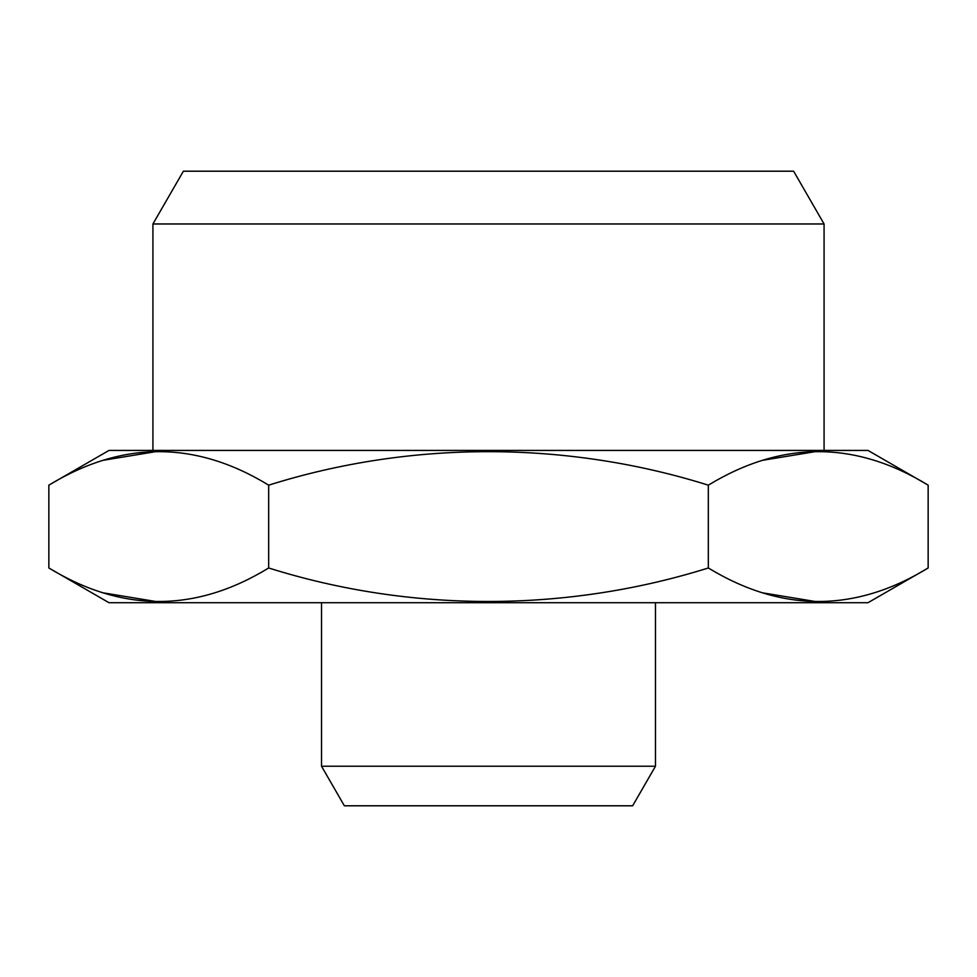 <?xml version="1.0" encoding="UTF-8"?>
<svg xmlns="http://www.w3.org/2000/svg" width="977" height="977" viewBox="0 0 977 977"><rect width="100%" height="100%" fill="white"/><g stroke="black" fill="none" stroke-linecap="round" stroke-linejoin="round"><path stroke-width="1.47" d="M268.675 567.979C411.317 612.872 566.562 612.408 708.325 567.979L708.325 485.166C566.562 440.737 411.317 440.273 268.675 485.166C195.595 440.493 122.32 440.493 48.85 485.166L48.85 567.979C122.32 612.652 195.595 612.652 268.675 567.979L268.675 485.166M103.391 460.265L158.762 451.154M103.391 592.88L158.762 601.991M762.866 460.265L818.237 451.154M48.85 567.979L109.021 602.724L867.979 602.724L928.15 567.979L928.15 485.166C855.07 440.493 781.795 440.493 708.325 485.166M762.866 592.88L818.237 601.991M928.15 567.979C855.07 612.652 781.795 612.652 708.325 567.979M321.518 766.224L655.482 766.224L632.644 805.793L344.356 805.793L321.518 766.224L321.518 602.724M48.85 485.166L109.021 450.421L867.979 450.421L928.15 485.166M152.925 223.965L183.383 171.207L793.617 171.207L824.075 223.965L152.925 223.965L152.925 450.421M824.075 223.965L824.075 450.421M655.482 766.224L655.482 602.724"/></g></svg>
